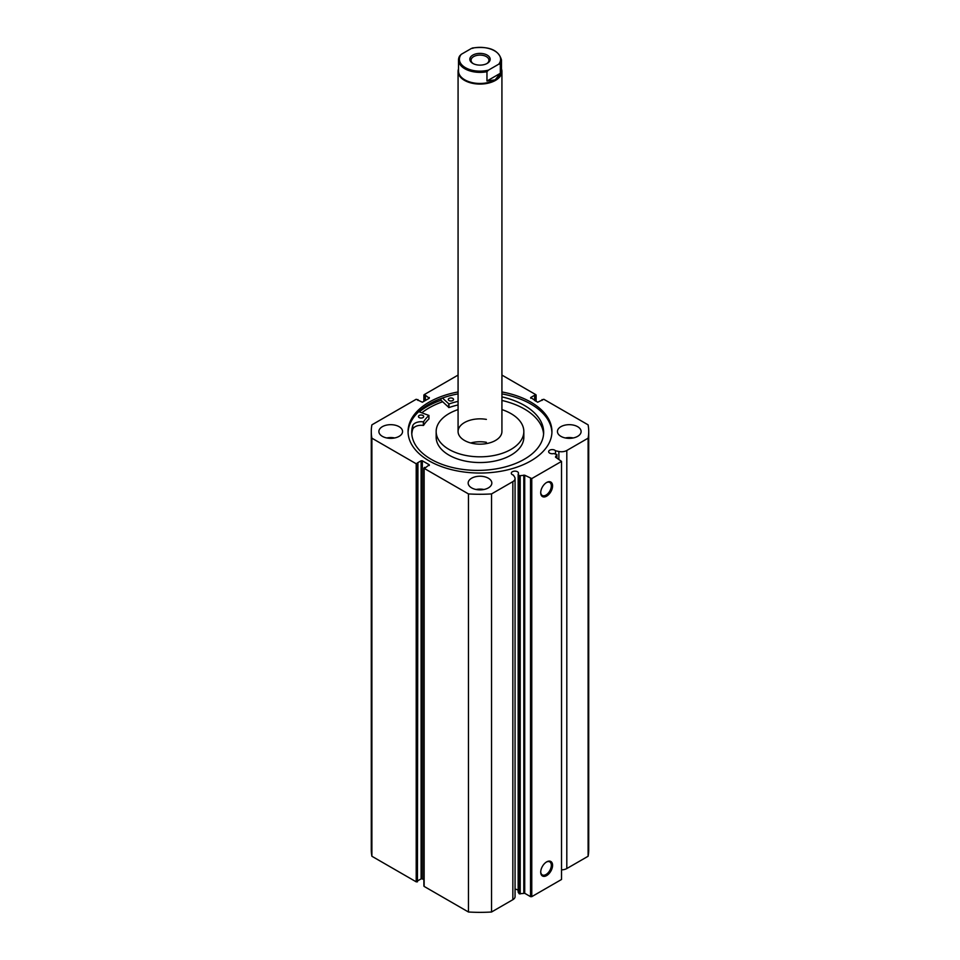 <?xml version="1.0" encoding="UTF-8"?>
<svg xmlns="http://www.w3.org/2000/svg" width="960" height="960" viewBox="0 0 960 960"><rect width="100%" height="100%" fill="white"/><g stroke="black" fill="none" stroke-linecap="round" stroke-linejoin="round"><path stroke-width="1.44" d="M524.724 475.224L524.724 893.304L519.288 893.82L518.16 892.164L518.16 474.096L519.288 475.752L524.724 475.224L531.768 478.584L561.528 461.4L555.516 457.152M429.288 465.516L429.288 464.796L425.376 467.772L424.632 467.34L424.14 468.348L468.456 493.92A108.72 62.772 0 0 0 491.544 493.92L512.844 481.632A7.572 4.368 0 0 0 515.064 478.536A7.572 4.368 0 0 0 514.608 477.048L513.384 475.104A3.6 2.076 180 0 1 512.352 474.684A3.6 2.076 180 0 1 511.308 473.22A3.6 2.076 180 0 1 513.528 471.3A3.6 2.076 180 0 1 517.44 471.744A3.6 2.076 180 0 1 518.496 473.22A3.6 2.076 180 0 1 518.16 474.096M518.16 890.412A3.6 2.076 0 0 0 517.44 889.824A3.6 2.076 0 0 0 515.064 889.224M561.528 869.832A7.572 4.368 0 0 0 566.808 868.548L566.808 450.48A7.572 4.368 180 0 1 558.864 451.488L555.492 450.78A3.6 2.076 0 0 0 554.772 450.192A3.6 2.076 0 0 0 550.86 449.748A3.6 2.076 0 0 0 548.64 451.656A3.6 2.076 0 0 0 549.696 453.132A3.6 2.076 0 0 0 553.752 453.54L556.884 454.548L555.516 456.804M546.648 861.888L546.648 861.888A8.388 4.848 -60 0 1 552.576 865.308A8.388 4.848 -60 0 1 546.648 875.58A8.388 4.848 -60 0 1 540.72 872.16A8.388 4.848 -60 0 1 546.648 861.888L546.648 861.888M540.72 871.788A7.512 4.332 120 0 0 542.268 874.884A7.512 4.332 120 0 0 546.024 874.512A7.512 4.332 120 0 0 550.932 867.888A7.512 4.332 120 0 0 549.78 861.876A7.512 4.332 120 0 0 546.324 862.08M546.648 482.472L546.648 482.472A8.388 4.848 -60 0 1 552.576 485.892A8.388 4.848 -60 0 1 546.648 496.164A8.388 4.848 -60 0 1 540.72 492.744A8.388 4.848 -60 0 1 546.648 482.472L546.648 482.472M540.72 492.372A7.512 4.332 120 0 0 542.268 495.468A7.512 4.332 120 0 0 546.024 495.096A7.512 4.332 120 0 0 550.932 488.472A7.512 4.332 120 0 0 549.78 482.46A7.512 4.332 120 0 0 546.324 482.664M551.916 432.48A71.94 41.532 0 0 0 530.868 404.076A71.94 41.532 0 0 0 501.924 393.888M458.076 391.956A71.94 41.532 0 0 0 408.06 431.508A71.94 41.532 0 0 0 429.132 460.884A71.94 41.532 0 0 0 507.528 469.884A71.94 41.532 0 0 0 551.94 431.508A71.94 41.532 0 0 0 530.868 402.144A71.94 41.532 0 0 0 501.924 391.956M399.096 426.684A11.832 6.828 0 0 0 386.196 425.196A11.832 6.828 0 0 0 378.888 431.508A11.832 6.828 0 0 0 382.356 436.344A11.832 6.828 0 0 0 395.256 437.832A11.832 6.828 0 0 0 402.564 431.508A11.832 6.828 0 0 0 399.096 426.684M394.668 437.952A11.832 6.828 0 0 0 386.784 437.952M488.364 478.224A11.832 6.828 0 0 0 475.476 476.736A11.832 6.828 0 0 0 468.168 483.06A11.832 6.828 0 0 0 471.636 487.884A11.832 6.828 0 0 0 484.524 489.372A11.832 6.828 0 0 0 491.832 483.06A11.832 6.828 0 0 0 488.364 478.224M483.948 489.504A11.832 6.828 0 0 0 476.052 489.504M577.644 426.684A11.832 6.828 0 0 0 564.744 425.196A11.832 6.828 0 0 0 557.436 431.508A11.832 6.828 0 0 0 560.904 436.344A11.832 6.828 0 0 0 573.804 437.832A11.832 6.828 0 0 0 581.112 431.508A11.832 6.828 0 0 0 577.644 426.684M573.216 437.952A11.832 6.828 0 0 0 565.332 437.952M566.808 450.48L588.108 438.18A108.72 62.772 0 0 0 588.72 431.508A108.72 62.772 0 0 0 588.108 424.848L543.792 399.264L537.66 402.228L530.712 397.512L530.712 398.22M535.86 401.196L535.86 395.4L534.624 395.256L530.712 397.512M535.86 395.4L535.86 394.68L501.924 375.084M458.076 375.084L424.14 394.68L424.14 401.196M429.288 397.512L429.288 398.22L425.376 395.256L424.14 395.4M371.28 431.508A108.72 62.772 0 0 0 371.892 438.18L416.208 463.764L417.444 463.764L417.444 881.832L416.208 881.832L371.892 856.26A108.72 62.772 180 0 1 371.28 849.588L371.28 431.508A108.72 62.772 0 0 1 371.892 424.848L416.208 399.264L422.34 402.228L429.288 398.22M421.104 460.788L422.34 460.788L422.34 878.868L421.104 878.868L421.104 460.788L417.192 463.044L417.444 463.764M429.288 464.796L422.34 460.788M515.064 478.536L515.064 896.616A7.572 4.368 180 0 1 512.844 899.7L512.844 481.632M424.14 468.348L424.14 886.416L468.456 912A108.72 62.772 180 0 0 491.544 912L512.844 899.7M424.14 886.416L424.14 885.708M422.34 878.868L423.888 879.756M417.936 880.692L421.104 878.868M417.444 881.832L417.936 463.476M588.72 431.508L588.72 849.588A108.72 62.772 180 0 1 588.108 856.26L566.808 868.548M531.768 478.584L531.768 896.652L561.528 879.48L561.528 461.4M531.768 896.652L530.532 896.652L530.532 478.584M524.724 893.304L530.532 896.652M371.892 856.26L371.892 438.18M588.108 438.18L588.108 856.26M468.456 493.92L468.456 912M491.544 912L491.544 493.92M542.064 400.404L542.064 399.552M534.624 400.476L534.624 395.256M535.368 400.908L535.368 395.688M424.632 400.908L424.632 395.688M425.376 400.476L425.376 395.256M417.936 400.404L417.936 399.552M458.076 393.888A71.94 41.532 0 0 0 408.084 432.48M441.048 398.532L441.048 400.26A74.964 43.284 0 0 0 419.268 411.864M442.62 401.76A71.94 41.532 0 0 0 421.848 412.788A71.892 41.508 0 0 1 442.644 401.772M555.492 453.912L555.492 450.78M487.188 63.408L487.188 63.408A10.176 5.868 0 0 0 487.188 55.104A10.176 5.868 0 0 0 472.812 55.104A10.176 5.868 0 0 0 472.812 63.408A10.176 5.868 0 0 0 487.188 63.408M473.268 63.66A8.94 5.16 180 0 1 471.06 60.252A8.94 5.16 180 0 1 473.676 56.604A8.94 5.16 180 0 1 483.42 55.488A8.94 5.16 180 0 1 488.94 60.252A8.94 5.16 180 0 1 486.732 63.66M495.192 79.836A21.48 12.396 180 0 1 471.78 82.524A21.48 12.396 180 0 1 458.52 71.064L458.52 59.976A21.48 12.396 0 0 0 486.96 71.7L486.96 81.012L495.192 79.836L500.328 73.296L500.328 63.984A21.48 12.396 0 0 0 501.48 59.976L501.48 71.064A21.48 12.396 180 0 1 495.192 79.836M501.48 68.904A21.924 12.66 180 0 1 501.924 71.424A21.924 12.66 180 0 1 495.504 80.376A21.924 12.66 180 0 1 471.612 83.112A21.924 12.66 180 0 1 458.076 71.424A21.924 12.66 180 0 1 458.52 68.904M486.96 71.7L488.52 70.092A20.604 11.892 180 0 1 465.432 67.668A20.604 11.892 180 0 1 461.244 54.336L471.48 48.42A20.604 11.892 180 0 1 494.568 50.844A20.604 11.892 180 0 1 498.756 64.176L500.328 63.984M473.04 48.24L471.48 48.42M461.244 54.336L459.672 55.956A21.48 12.396 0 0 0 458.52 59.976L459.672 55.956M486.96 81.012L500.328 73.296M488.52 70.092L498.756 64.176M418.74 411.672L428.904 415.44A60.06 34.68 0 0 0 423.564 421.812L423.348 421.872A8.616 4.968 0 0 0 412.74 425.676L412.728 429.252A65.964 38.088 0 0 0 411.792 434.1M419.196 417.6A2.628 1.524 180 0 1 418.44 416.532A2.628 1.524 180 0 1 420.072 415.128A2.628 1.524 180 0 1 422.94 415.464A2.628 1.524 180 0 1 423.696 416.532A2.628 1.524 180 0 1 422.076 417.936A2.628 1.524 180 0 1 419.196 417.6M449.04 400.536A2.628 1.524 180 0 1 448.272 399.468A2.628 1.524 180 0 1 449.904 398.064A2.628 1.524 180 0 1 452.772 398.4A2.628 1.524 180 0 1 453.54 399.468A2.628 1.524 180 0 1 451.908 400.872A2.628 1.524 180 0 1 449.04 400.536M428.904 418.908L428.904 419.016A60.06 34.68 0 0 0 423.564 425.388L423.348 425.448A8.616 4.968 0 0 0 412.74 429.264L412.728 425.676A65.964 38.088 0 0 0 411.72 432.312A65.964 38.088 0 0 0 430.824 459.12A65.964 38.088 0 0 0 502.788 467.532A65.964 38.088 0 0 0 543.66 432.312A65.964 38.088 0 0 0 524.568 405.516A65.964 38.088 0 0 0 501.924 396.888M543.588 434.1A65.964 38.088 0 0 0 524.568 409.092A65.964 38.088 0 0 0 501.924 400.464M458.076 404.952A60.06 34.68 0 0 0 448.944 407.568L441.048 400.26M458.076 401.376A60.06 34.68 0 0 0 448.944 403.98L442.452 398.016M486.384 419.4A21.924 12.66 0 0 0 458.076 431.508A21.924 12.66 0 0 0 473.616 443.616A21.924 12.66 0 0 0 501.924 431.508L501.924 71.424M458.076 409.596A43.836 25.308 0 0 0 436.164 431.508L436.164 437.244A43.836 25.308 0 0 0 467.232 461.448A43.836 25.308 0 0 0 523.836 437.244L523.836 431.508A43.836 25.308 0 0 0 501.924 409.596M436.164 431.508A43.836 25.308 0 0 0 467.232 455.724A43.836 25.308 0 0 0 523.836 431.508M486.384 442.308A21.924 12.66 0 0 0 470.676 442.968M519.084 893.64L519.084 475.56M416.208 881.832L416.208 463.764M558.864 459.144L558.864 451.488M556.824 457.968L556.824 454.728M520.212 475.872L520.212 893.94M523.8 893.184L523.8 475.116M448.704 403.944L448.704 407.532M448.944 403.98L448.944 407.568M423.564 421.812L423.564 425.388M428.904 415.44L428.904 419.016M423.348 421.872L423.348 425.448M536.112 395.04L536.112 401.34M423.888 401.34L423.888 395.04M423.888 467.988L423.888 886.056M556.884 458.004L556.884 454.548M458.076 431.508L458.076 71.424M472.464 48C488.94 45.936 498.612 49.932 501.48 59.976M428.928 415.38L428.928 418.968"/></g></svg>
